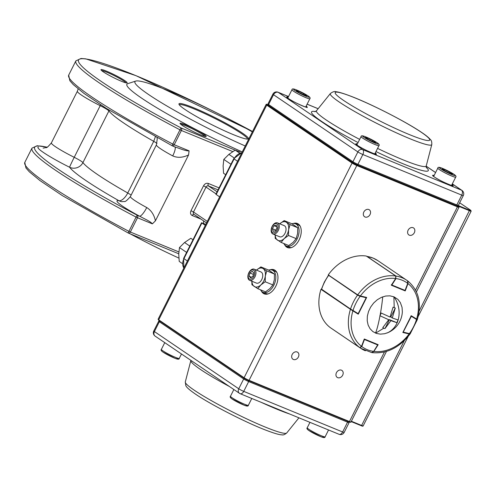<?xml version="1.0" encoding="UTF-8"?>
<svg xmlns="http://www.w3.org/2000/svg" width="496" height="496" viewBox="0 0 496 496"><rect width="100%" height="100%" fill="white"/><g stroke="black" fill="none" stroke-linecap="round" stroke-linejoin="round"><path stroke-width="0.74" d="M192.987 239.742L190.83 238.278L184.568 242.525L189.807 246.072M186.428 252.793L186.36 252.235L179.471 247.56L178.752 254.082L179.223 261.398L182.416 263.587M186.36 252.235L186.849 251.949M179.471 247.56L184.555 242.513M239.58 153.121L235.172 150.133L240.114 152.005M223.541 173.259L225.692 174.716M230.764 164.635L231.179 163.81M234.162 157.939L228.904 154.368L235.172 150.133M230.702 164.089L223.808 159.414L228.898 154.368M223.56 173.253L223.101 165.937L223.808 159.414M450.25 173.557L445.073 171.039L442.128 169.043L444.36 169.564L449.537 172.081L452.482 174.077L450.25 173.557M443.988 170.302L444.36 169.564M449.078 172.986L449.537 172.081M298.499 91.171L303.676 93.694L306.621 95.691L304.389 95.17L299.212 92.647L296.267 90.65L298.499 91.171L298.127 91.915M303.217 94.6L303.676 93.694M373.488 142.048L375.72 142.569L372.775 140.573L367.598 138.049L365.366 137.528L368.311 139.525L373.488 142.048M372.322 141.478L372.775 140.573M367.226 138.787L367.598 138.049M276.923 223.901A4.898 2.964 -67.7 0 0 272.248 226.567A4.898 2.964 -67.7 0 0 272.546 232.612A4.898 2.964 -67.7 0 0 277.221 229.939A4.898 2.964 -67.7 0 0 276.923 223.901M277.89 223.107A6.008 3.633 -67.7 0 0 277.487 222.89A6.008 3.633 -67.7 0 0 271.994 226.722A6.008 3.633 -67.7 0 0 272.521 233.79A6.008 3.633 -67.7 0 0 272.924 234.007A6.008 3.633 -67.7 0 0 278.417 230.175A6.008 3.633 -67.7 0 0 277.89 223.107M273.984 225.68L272.434 228.761L273.184 231.341L275.485 230.832L277.035 227.745L276.284 225.172L273.984 225.68L276.762 226.821M275.826 230.156L272.434 228.761M248.192 276.985A4.898 2.964 -67.7 0 0 252.08 278.547A4.898 2.964 -67.7 0 0 254.696 272.13A4.898 2.964 -67.7 0 0 250.809 270.568A4.898 2.964 -67.7 0 0 248.192 276.985M247.932 277.729A6.008 3.633 -67.7 0 0 249.637 280.308A6.008 3.633 -67.7 0 0 254.157 278.144A6.008 3.633 -67.7 0 0 255.905 271.777A6.008 3.633 -67.7 0 0 254.2 269.192A6.008 3.633 -67.7 0 0 249.68 271.355A6.008 3.633 -67.7 0 0 247.932 277.729M250.685 277.865L252.985 276.142L253.747 272.837L252.21 271.25L249.903 272.967L249.141 276.272L250.685 277.865M251.509 277.245L249.141 276.272M253.388 274.4L249.903 272.967M279.279 236.567A6.008 3.633 -67.7 0 0 285.014 233.294A6.008 3.633 -67.7 0 0 284.654 225.878A6.008 3.633 -67.7 0 0 283.811 225.531M284.171 220.602L286.446 222.32A10.019 6.057 -67.7 0 0 279.806 223.789L284.171 220.602L291.859 223.758L297.724 227.732L290.036 224.583L288.604 229.753L288.492 235.476L284.127 238.663L281.083 242.389L288.765 245.545L293.13 242.358L296.18 238.632L288.492 235.476M297.724 227.732L297.612 233.455L296.18 238.632M275.131 234.912L275.212 238.409L281.083 242.389M275.199 234.943A10.019 6.057 -67.7 0 0 277.487 240.126A10.019 6.057 -67.7 0 0 284.127 238.663A10.019 6.057 -67.7 0 0 288.604 229.753A10.019 6.057 -67.7 0 0 286.446 222.32L290.036 224.583M260.884 266.904L263.159 268.621A10.019 6.057 -67.7 0 0 256.519 270.091L260.884 266.904L268.572 270.06L274.437 274.04L266.749 270.884L265.317 276.061L265.205 281.778L260.84 284.964L257.796 288.691L265.478 291.846L269.843 288.66L272.893 284.933L265.205 281.778M274.437 274.04L274.325 279.756L272.893 284.933M251.844 281.22L251.925 284.71L257.796 288.691M251.912 281.244A10.019 6.057 -67.7 0 0 254.2 286.428A10.019 6.057 -67.7 0 0 260.84 284.964A10.019 6.057 -67.7 0 0 265.317 276.061A10.019 6.057 -67.7 0 0 263.159 268.621L266.749 270.884M255.992 282.869A6.008 3.633 -67.7 0 0 261.727 279.595A6.008 3.633 -67.7 0 0 261.367 272.186M390.935 320.652L389.459 319.647L384.977 328.563L390.935 320.652L396.843 322.679L398.127 319.994A23.994 20.386 -107.7 0 0 394.035 296.856L389.968 295.839L385.714 296.025L381.412 297.352L377.32 299.727L373.662 303.013L370.667 307.024L368.522 311.507L367.35 316.188L367.22 320.807L368.137 325.072L370.053 328.73L372.843 331.564L376.371 333.411L380.376 334.137L384.654 333.721L388.368 332.45A23.994 23.994 0 0 0 402.343 311.854L402.051 307.359L400.34 302.572L397.879 299.379L394.035 296.856M384.977 328.563L383.823 328.191L375.621 333.126M375.478 333.07A23.994 2.499 -80.5 0 0 379.998 315.772L381.201 313.032L390.067 317.068L393.068 307.154L395.287 308.066L392.28 317.979L398.189 320.007M396.843 322.679L389.459 319.647M392.28 317.979L390.805 316.975L395.287 308.066M379.855 315.704L388.721 319.74L379.855 315.704M383.823 328.191L382.763 327.651L388.721 319.74M393.892 296.8L394.221 307.52M416.944 319.505L416.497 319.443L416.547 319.002M403.093 332.45L409.076 333.87L409.944 333.43M403.05 332.06L409.374 333.616A39.066 30.87 124.2 0 0 416.497 319.443L411.345 316.268L403.037 332.45A0.403 0.403 0 0 1 402.907 332.394L402.888 332.382A0.403 0.316 124.2 0 0 402.994 332.432L409.076 333.87L410.235 333.746L417.266 319.771L416.845 319.126M330.937 328.054A0.403 0.316 124.2 0 0 330.981 328.098L360.679 348.26A41.069 32.451 -55.8 0 1 359.947 347.739L330.981 328.098A41.069 32.451 124.2 0 0 331.719 328.612M373.593 351.41L373.017 352.048M361.479 346.444L361.782 346.549A39.066 30.87 124.2 0 0 373.531 351.373L371.783 352.6L360.679 348.26A41.069 32.451 -55.8 0 0 365.378 350.777M377.716 344.956L373.668 351.447L377.654 344.918L364.448 339.5L361.782 346.549L359.947 347.739A0.403 0.316 124.2 0 1 359.879 347.671M408.022 282.05L407.731 283.377L407.557 280.817L406.794 280.283A41.069 32.451 -55.8 0 1 407.532 280.804M366.879 256.438A0.403 0.316 124.2 0 1 367.034 256.42A41.069 32.451 124.2 0 1 373.141 258.118A41.069 32.451 124.2 0 1 377.834 260.636L373.073 258.081L366.885 256.358L395.994 276.067L395.709 278.386M360.152 295.907L360.139 296.304L357.535 295.12L328.817 275.429M352.594 310.682L350.641 309.423A0.403 0.316 124.2 0 0 350.641 309.423L357.752 313.856L352.606 310.688L353.009 310.477L358.162 313.652L366.178 297.724L360.139 296.304A39.066 30.87 124.2 0 0 353.009 310.477L350.529 309.039A41.069 32.451 -55.8 0 1 353.481 301.847A41.069 32.451 -55.8 0 1 357.535 295.12A0.403 0.316 124.2 0 1 357.79 294.94M350.622 309.411L321.799 289.838M321.811 289.36L350.529 309.039A0.403 0.316 124.2 0 0 350.629 309.423L321.668 289.776A0.403 0.316 124.2 0 0 321.681 289.782M411.252 315.741L416.621 319.046A39.066 30.87 124.2 0 0 407.997 283.582L405.22 290.916L391.344 285.225L395.634 278.51A39.066 30.87 124.2 0 0 360.394 295.963L366.674 297.439L358.255 314.179L352.892 310.874A39.066 30.87 124.2 0 0 361.516 346.344L364.293 339.004L378.169 344.701L373.879 351.416A39.066 30.87 124.2 0 0 409.119 333.957L402.839 332.481L411.252 315.741M404.879 290.687L405.22 290.916M407.997 283.582L407.743 280.959C418.661 290.16 421.867 303 417.359 319.474M417.031 319.238L416.621 319.046M409.119 333.957L409.777 333.665M372.031 352.637C386.682 354.008 399.354 347.801 410.049 334.006L410.043 333.901M371.721 352.513L373.879 351.416M361.516 346.344L359.761 347.609A41.069 32.451 -55.8 0 1 350.449 309.306L321.495 289.633M320.974 289.317A41.069 32.451 -55.8 0 0 330.293 327.614L359.761 347.609M350.449 309.306L352.892 310.874M357.839 313.9L358.255 314.179M360.394 295.963L357.703 294.884A41.069 32.451 -55.8 0 1 395.758 276.03L366.29 256.041A41.069 32.451 -55.8 0 0 328.234 274.889L357.703 294.884M395.758 276.03L395.634 278.51M260.53 289.813A12.022 7.266 -67.7 0 0 262.31 291.908A12.022 7.266 -67.7 0 0 263.116 292.342A12.022 7.266 -67.7 0 0 274.108 284.679A12.022 7.266 -67.7 0 0 273.06 270.537A12.022 7.266 -67.7 0 0 272.248 270.103A12.022 7.266 -67.7 0 0 268.621 270.084M263.116 292.342L266.073 293.558A12.022 7.266 -67.7 0 0 268.181 293.88M276.929 272.564A12.022 7.266 -67.7 0 0 276.012 271.752A12.022 7.266 -67.7 0 0 275.199 271.312L272.248 270.103M283.817 243.511A12.022 7.266 -67.7 0 0 285.597 245.607A12.022 7.266 -67.7 0 0 286.409 246.041A12.022 7.266 -67.7 0 0 297.395 238.378A12.022 7.266 -67.7 0 0 296.348 224.235A12.022 7.266 -67.7 0 0 295.535 223.801A12.022 7.266 -67.7 0 0 291.908 223.783M286.409 246.041L289.36 247.25A12.022 7.266 -67.7 0 0 291.468 247.578M300.223 226.263A12.022 7.266 -67.7 0 0 299.299 225.444A12.022 7.266 -67.7 0 0 298.487 225.01L295.535 223.801M365.056 217.006A4.21 3.323 124.2 0 0 369.873 214.842A4.21 3.323 124.2 0 0 369.303 209.783A4.21 3.323 124.2 0 0 368.819 209.529A4.21 3.323 124.2 0 0 364.002 211.693A4.21 3.323 124.2 0 0 364.579 216.746A4.21 3.323 124.2 0 0 365.056 217.006M409.343 235.185A4.21 3.323 124.2 0 0 414.16 233.021A4.21 3.323 124.2 0 0 413.583 227.968A4.21 3.323 124.2 0 0 413.106 227.707A4.21 3.323 124.2 0 0 408.289 229.871A4.21 3.323 124.2 0 0 408.859 234.93A4.21 3.323 124.2 0 0 409.343 235.185M293.403 359.476A4.21 3.323 124.2 0 0 298.22 357.312A4.21 3.323 124.2 0 0 297.643 352.253A4.21 3.323 124.2 0 0 297.166 351.999A4.21 3.323 124.2 0 0 292.349 354.163A4.21 3.323 124.2 0 0 292.919 359.216A4.21 3.323 124.2 0 0 293.403 359.476M337.689 377.654A4.21 3.323 124.2 0 0 342.507 375.491A4.21 3.323 124.2 0 0 341.93 370.438A4.21 3.323 124.2 0 0 341.453 370.177A4.21 3.323 124.2 0 0 336.635 372.341A4.21 3.323 124.2 0 0 337.206 377.4A4.21 3.323 124.2 0 0 337.689 377.654M295.684 223.863A13.02 7.874 112.3 0 1 298.108 223.845M288.263 247.814A13.02 7.874 112.3 0 1 286.558 246.103M272.397 270.165A13.02 7.874 112.3 0 1 274.815 270.146M264.976 294.116A13.02 7.874 112.3 0 1 263.271 292.404M293.427 223.473A13.02 7.874 112.3 0 1 297.395 223.479A13.02 7.874 112.3 0 1 299.051 240.008A13.02 7.874 112.3 0 1 287.5 247.572A13.02 7.874 112.3 0 1 284.673 244.788M270.14 269.774A13.02 7.874 112.3 0 1 274.108 269.781A13.02 7.874 112.3 0 1 275.764 286.31A13.02 7.874 112.3 0 1 264.213 293.874A13.02 7.874 112.3 0 1 261.386 291.09M247.337 139.072A38.068 3.813 26.7 0 0 241.372 133.486A38.068 3.813 26.7 0 0 194.017 108.872A38.068 3.813 26.7 0 0 179.323 104.867M205.046 136.468A13.857 1.389 26.7 0 0 202.963 134.751A13.857 1.389 26.7 0 0 190.439 127.887A13.857 1.389 26.7 0 0 180.674 124.211M203.887 134.292A14.638 1.463 -153.3 0 1 206.045 136.536A14.638 1.463 -153.3 0 1 200.527 134.9A14.638 1.463 -153.3 0 1 182.311 125.432A14.638 1.463 -153.3 0 1 180.023 123.448A14.638 1.463 -153.3 0 1 188.895 126.226A14.638 1.463 -153.3 0 1 203.887 134.292M193.973 107.911A38.849 3.887 -153.3 0 1 232.122 126.753A38.849 3.887 -153.3 0 1 248.031 138.992A38.849 3.887 -153.3 0 1 233.38 134.645A38.849 3.887 -153.3 0 1 198.288 117.533A38.849 3.887 -153.3 0 1 178.969 104.259A38.849 3.887 -153.3 0 1 193.973 107.911M121.483 81.282A14.638 1.463 -153.3 0 1 108.258 74.834A14.638 1.463 -153.3 0 1 100.979 69.831A14.638 1.463 -153.3 0 1 106.634 71.207A14.638 1.463 -153.3 0 1 121.012 78.306A14.638 1.463 -153.3 0 1 127.007 82.919A14.638 1.463 -153.3 0 1 121.483 81.282M126.009 82.844A13.857 1.389 26.7 0 0 106.683 72.168A13.857 1.389 26.7 0 0 101.63 70.587M203.614 223.491A38.068 30.076 -55.8 0 1 203.602 220.9M155.428 220.825C154.12 214.78 151.224 210.36 146.742 207.551A10.019 2.492 -61.8 0 1 139.593 216.2L147.089 220.1C149.842 221.576 151.596 222.834 152.365 223.863L155.428 220.825L188.573 154.932L189.088 150.846C187.73 150.995 185.547 150.579 182.547 149.6L174.524 146.748M205.313 225.382L201.537 222.747L205.809 224.39M146.742 207.551A26.046 2.61 -153.3 0 1 136.288 201.512A26.046 2.61 -153.3 0 1 132.823 199.15A26.046 2.61 -153.3 0 1 130.423 196.515L156.395 144.875A26.046 2.61 26.7 0 0 160.475 148.695A26.046 2.61 26.7 0 0 162.26 149.866A26.046 2.61 26.7 0 0 172.72 155.905A10.019 2.492 118.2 0 0 174.921 146.928M172.72 155.905C177.537 158.038 182.819 157.709 188.573 154.932M216.182 194.544L234.1 158.931L233.783 158.633L215.872 194.252L219.641 196.893M189.088 150.846L174.226 144.745A2.003 1.209 112.3 0 1 173.296 145.805A2.003 1.209 112.3 0 1 172.447 145.911A2.003 1.209 112.3 0 1 172.31 145.836A2.003 0.347 -62.3 0 1 172.279 145.83A2.003 0.347 -62.3 0 1 172.806 144.076A150.263 15.041 -153.3 0 1 68.69 75.132L75.857 60.884A150.263 15.041 26.7 0 0 179.974 129.828A2.003 0.347 -62.3 0 1 181.269 128.03A2.003 1.209 112.3 0 1 181.728 129.041A2.003 1.209 112.3 0 1 181.387 130.498L232.767 151.59M242.253 151.931A94.166 9.424 -153.3 0 1 158.633 108.872A94.166 9.424 -153.3 0 1 127.72 83.675L135.718 81.077A88.152 8.823 -153.3 0 1 168.962 90.948A88.152 8.823 -153.3 0 1 252.34 131.88M178.87 251.931L130.336 232.01L137.504 217.763L136.084 217.093A2.003 0.347 -62.3 0 1 137.38 215.295A2.003 1.209 112.3 0 1 137.838 216.299A2.003 1.209 112.3 0 1 137.504 217.763L152.365 223.863M128.427 233.101A2.003 0.347 -62.3 0 1 128.39 233.095A2.003 0.347 -62.3 0 1 128.917 231.341L130.336 232.01A2.003 1.209 112.3 0 1 129.406 233.064A2.003 1.209 112.3 0 1 128.557 233.176A2.003 1.209 112.3 0 1 128.427 233.101M178.882 258.087A88.152 8.823 -153.3 0 1 130.287 233.883M245.241 145.991A88.152 8.823 -153.3 0 1 165.639 105.245A88.152 8.823 -153.3 0 1 135.718 81.077M357.126 164.926L455.892 205.468L456.822 204.941L357.92 164.337L362.855 154.516L461.757 195.12L456.822 204.941A4.005 0.403 -153.3 0 0 458.372 205.363L463.307 195.542A4.005 4.005 0 0 0 461.974 190.427A4.005 3.168 -55.8 0 0 461.522 190.179L362.613 149.575L278.275 92.361L288.523 96.565M353.214 162.905L356.99 164.87L357.92 164.337A4.005 0.403 -153.3 0 1 352.935 161.746L268.59 104.526L273.525 94.711L357.87 151.925L352.935 161.746L353.102 162.849L356.99 164.87M353.102 162.849L268.764 105.629L267.964 103.937A4.005 0.403 -153.3 0 0 268.59 104.526A0.973 0.769 -55.8 0 0 268.875 105.691L353.009 162.769M288.263 97.086A11.42 1.141 26.7 0 0 288.548 98.623A11.42 1.141 26.7 0 0 302.101 105.729A11.42 1.141 26.7 0 0 306.162 106.088M305.939 106.522A11.017 1.104 -153.3 0 1 306.633 107.26M357.362 143.958A11.42 1.141 26.7 0 0 357.653 145.495A11.42 1.141 26.7 0 0 371.2 152.607A11.42 1.141 26.7 0 0 375.261 152.96M375.044 153.4A11.017 1.104 -153.3 0 1 375.732 154.138M434.124 175.472A11.42 1.141 26.7 0 0 434.409 177.01A11.42 1.141 26.7 0 0 447.962 184.121A11.42 1.141 26.7 0 0 452.023 184.475M451.8 184.909A11.017 1.104 -153.3 0 1 452.495 185.653M315.487 111.575A65.348 6.541 26.7 0 0 321.749 121.501A65.348 6.541 26.7 0 0 358.069 142.557M359.662 139.388A61.43 6.15 -153.3 0 1 326.052 119.871A61.43 6.15 -153.3 0 1 316.504 110.738L314.873 111.78M287.041 97.408A11.017 1.104 -153.3 0 1 288.046 97.52M432.903 175.795A11.017 1.104 -153.3 0 1 433.907 175.906M356.14 144.286A11.017 1.104 -153.3 0 1 357.145 144.398M377.561 148.391A61.43 6.15 -153.3 0 0 426.238 165.931L431.787 144.547A56.773 5.685 -153.3 0 1 395.399 132.389A56.773 5.685 -153.3 0 1 339.183 101.978A56.773 5.685 -153.3 0 1 330.361 93.539L316.504 110.738M421.383 132.327A52.861 5.289 -153.3 0 1 409.243 134.528A52.861 5.289 -153.3 0 1 343.486 100.347A52.861 5.289 -153.3 0 1 355.626 98.152A52.861 5.289 -153.3 0 1 421.383 132.327M375.968 151.559A65.348 6.541 26.7 0 0 426.176 167.245M426.182 166.203L435.581 172.583M452.296 183.923L461.522 190.179A4.005 2.424 -67.7 0 1 461.757 195.12A4.005 0.403 26.7 0 0 463.307 195.542M307.111 104.197L318.128 108.723M272.899 94.122A4.005 0.403 26.7 0 0 273.525 94.711A4.005 3.168 -55.8 0 1 278.275 92.361A4.005 2.424 -67.7 0 0 278.002 92.213A4.005 4.005 0 0 0 272.899 94.122L267.964 103.937M357.87 151.925A4.005 0.403 26.7 0 0 362.855 154.516A4.005 2.424 -67.7 0 0 362.613 149.575A4.005 3.168 -55.8 0 0 357.87 151.925M458.372 205.363C457.498 206.094 456.692 206.144 455.954 205.505L455.892 205.468M451.534 185.448L455.719 177.128A10.019 1.004 -153.3 0 1 449.215 174.921A10.019 1.004 -153.3 0 1 439.388 169.601A10.019 1.004 -153.3 0 1 437.819 168.125L433.634 176.446M440.808 168.894A8.816 0.88 26.7 0 0 451.775 174.592A8.816 0.88 26.7 0 0 453.803 174.226A8.816 0.88 26.7 0 0 442.835 168.528A8.816 0.88 26.7 0 0 440.808 168.894M293.527 91.208A10.019 1.004 -153.3 0 1 291.958 89.739C291.989 88.617 293.458 88.666 296.354 89.881L308.078 95.908C309.975 97.185 310.564 98.127 309.857 98.741A10.019 1.004 -153.3 0 1 303.347 96.534A10.019 1.004 -153.3 0 1 293.527 91.208M307.935 95.84A8.816 0.88 26.7 0 0 296.974 90.136A8.816 0.88 26.7 0 0 294.946 90.501A8.816 0.88 26.7 0 0 305.914 96.205A8.816 0.88 26.7 0 0 307.935 95.84M362.626 138.086A10.019 1.004 26.7 0 0 372.453 143.406A10.019 1.004 26.7 0 0 378.956 145.619C379.669 145.006 379.074 144.063 377.177 142.786L365.478 136.766C362.52 135.538 361.045 135.489 361.057 136.617A10.019 1.004 26.7 0 0 362.626 138.086M377.041 142.712A8.816 0.88 -153.3 0 1 375.013 143.084A8.816 0.88 -153.3 0 1 364.052 137.38A8.816 0.88 -153.3 0 1 366.073 137.014A8.816 0.88 -153.3 0 1 377.041 142.712M328.544 429.982L325.128 436.778A10.019 1.004 -153.3 0 1 318.618 434.57A10.019 1.004 -153.3 0 1 308.797 429.251A10.019 1.004 -153.3 0 1 307.229 427.781L309.957 422.35M309.144 430.683A8.816 0.88 26.7 0 0 319.957 436.319A8.816 0.88 26.7 0 0 322.338 436.151M162.936 350.858A10.019 1.004 -153.3 0 1 161.367 349.389C160.654 350.002 161.25 350.945 163.147 352.216L174.846 358.242C177.804 359.464 179.279 359.513 179.267 358.391A10.019 1.004 -153.3 0 1 172.757 356.184A10.019 1.004 -153.3 0 1 162.936 350.858M163.283 352.29A8.816 0.88 26.7 0 0 174.096 357.926A8.816 0.88 26.7 0 0 176.471 357.765M232.035 397.736A10.019 1.004 26.7 0 0 241.862 403.062A10.019 1.004 26.7 0 0 248.366 405.269C248.335 406.385 246.865 406.342 243.964 405.127L232.246 399.094C230.318 397.792 229.729 396.843 230.466 396.267A10.019 1.004 26.7 0 0 232.035 397.736M245.576 404.643A8.816 0.88 -153.3 0 1 243.195 404.804A8.816 0.88 -153.3 0 1 232.382 399.168M386.793 333.095A23.994 20.386 -107.7 0 0 397.904 320.714M380.147 315.003A23.994 2.499 -80.5 0 0 382.714 296.831M411.06 316.132L411.395 315.828M410.849 316.008L411.358 315.791M364.145 339.394L364.492 339.084M377.692 344.509L377.723 344.949M395.833 276.086A0.403 0.316 124.2 0 1 395.994 276.067A41.069 32.451 -55.8 0 1 402.101 277.766A41.069 32.451 -55.8 0 1 406.794 280.283L377.834 260.636M407.811 283.396L405.058 290.427L407.731 283.377A39.066 30.87 124.2 0 0 395.982 278.554L391.859 285.002L405.058 290.427L404.705 290.656A0.403 0.403 0 0 0 405.232 290.427L407.898 283.383L407.557 280.817M391.474 285.225L391.387 284.698L391.499 285.237L404.705 290.656L391.53 285.243M391.387 285.163L391.431 285.2A0.403 0.403 0 0 0 391.499 285.237L391.592 284.834M404.817 290.662A0.403 0.316 124.2 0 0 405.139 290.439M328.823 275.292A0.403 0.316 124.2 0 0 328.569 275.472A41.069 32.451 124.2 0 0 324.514 282.205A41.069 32.451 124.2 0 0 321.569 289.391A0.403 0.316 124.2 0 0 321.668 289.776L321.414 289.249L324.359 282.057L328.42 275.323L329.115 275.175M366.246 297.755L358.317 313.695L357.746 313.856A0.403 0.403 0 0 0 358.317 313.695L366.333 297.767L366.191 297.327M366.296 297.352A0.403 0.403 0 0 1 366.333 297.767L366.265 297.712A0.403 0.316 124.2 0 0 366.277 297.346M358.255 313.639L357.746 313.856L358.255 313.639M415.555 290.11L457.436 206.844L357.052 165.639A4.005 0.403 -153.3 0 1 352.067 163.048L244.088 377.747A0.44 0.347 124.2 0 0 244.168 378.243L158.807 320.342L158.1 319.25A4.005 0.403 26.7 0 0 158.726 319.839L244.088 377.747A4.005 0.403 26.7 0 0 249.073 380.339L349.451 421.544L384.437 351.986M248.713 380.606L349.06 421.805C350.368 422.344 351.013 422.4 351.001 421.966A4.005 0.403 26.7 0 1 349.451 421.544L349.06 421.805L248.651 380.575A3.565 0.36 -153.3 0 1 244.218 378.274A0.44 0.347 124.2 0 1 244.168 378.243L248.682 380.593L249.073 380.339L357.027 165.094L457.405 206.299A3.565 0.36 26.7 0 0 458.223 206.15A4.452 0.446 -153.3 0 1 457.814 205.852M267.896 104.668A3.565 0.36 26.7 0 0 267.232 104.879L352.594 162.787A3.565 0.36 26.7 0 0 357.027 165.094M458.217 205.586A4.452 0.446 -153.3 0 1 459.246 205.97L469.582 210.211A3.565 0.36 26.7 0 0 470.4 210.062L459.668 202.783L470.45 210.087A0.44 0.347 124.2 0 0 470.4 210.062M361.206 425.692L351.193 421.588L361.206 425.692M244.119 378.206L158.856 320.366L158.726 319.839L266.712 105.14A4.005 0.403 -153.3 0 1 266.085 104.551L158.1 319.25M352.594 162.787A0.44 0.347 124.2 0 0 352.067 163.048L266.712 105.14A0.44 0.347 124.2 0 1 267.232 104.879M418.171 316.516L471.157 211.178A4.005 0.403 -153.3 0 1 469.607 210.757L459.271 206.516A4.005 0.403 26.7 0 0 458.199 206.125M351.366 421.24L361.627 425.45L404.246 340.709M419.139 311.104L469.582 210.211M363.171 425.872C363.109 426.331 362.464 426.275 361.231 425.711L361.627 425.45A4.005 0.403 26.7 0 0 363.171 425.872L408.127 336.499M459.029 206.999L459.246 205.97M416.429 291.877L458.98 207.266A4.005 0.403 -153.3 0 1 457.436 206.844L457.405 206.299M470.499 210.13A0.44 0.347 124.2 0 0 470.45 210.087L471.157 211.178M158.726 319.839L158.856 320.366M229.419 386.508A61.43 6.15 -153.3 0 1 200.508 369.483A61.43 6.15 -153.3 0 1 190.842 360.586L190.892 360.369M298.933 417.824L286.719 432.977A56.773 5.685 -153.3 0 1 249.389 420.118A56.773 5.685 -153.3 0 1 194.227 390.191A56.773 5.685 -153.3 0 1 185.299 381.97L190.842 360.586M289.435 413.924A61.43 6.15 -153.3 0 1 261.342 402.392M160.016 321.16A0.973 0.769 124.2 0 0 159.34 321.749A4.005 0.403 -153.3 0 1 158.714 321.16L153.772 330.975A4.005 0.403 26.7 0 0 154.405 331.564A4.005 3.168 124.2 0 0 155.105 336.096L239.45 393.309A4.005 4.005 0 0 0 240.176 393.7A4.005 2.424 112.3 0 1 239.909 393.557A4.005 3.168 124.2 0 1 239.45 393.309A4.005 3.168 124.2 0 1 238.743 388.783L243.685 378.963L159.34 321.749L154.405 331.564L238.743 388.783A4.005 0.403 26.7 0 0 243.728 391.375A4.005 2.424 112.3 0 1 240.176 393.7L339.078 434.304A4.005 2.424 112.3 0 0 342.637 431.979L347.572 422.158L248.67 381.554L243.728 391.375L342.637 431.979A4.005 0.403 26.7 0 0 344.181 432.4L349.122 422.58A4.005 0.403 -153.3 0 1 347.572 422.158L347.516 420.955M248.608 380.351L248.67 381.554A4.005 0.403 -153.3 0 1 243.685 378.963L244.838 378.392M217.099 191.803L208.407 185.907L218.073 189.875M174.226 144.745L181.387 130.498L179.974 129.828L172.806 144.076L174.226 144.745M219.077 187.872L208.289 183.439C206.386 182.912 204.805 183.7 203.546 185.789L191.003 210.719C190.092 212.958 190.476 214.545 192.163 215.493L200.961 219.108M208.289 183.439L207.954 184.903L208.407 185.907A2.003 1.581 124.2 0 0 207.099 186A2.003 1.581 124.2 0 0 206.038 187.085L203.546 185.789M194.079 214.402L193.093 214.439L192.163 215.493M207.316 221.39L193.496 212.015A2.003 1.581 124.2 0 0 193.297 213.454A2.003 1.581 124.2 0 0 193.849 214.278L206.559 222.902M235.147 150.145L181.269 128.03A148.261 14.843 -153.3 0 1 80.681 64.988A148.261 14.843 -153.3 0 1 136.115 75.739A148.261 14.843 -153.3 0 1 252.532 131.496M38.446 147.014A36.065 3.608 26.7 0 0 69.589 167.251A110.193 11.03 26.7 0 0 85.913 180.55A110.193 11.03 26.7 0 0 118.873 200.688A36.065 3.608 26.7 0 0 120.317 204.569A36.065 3.608 26.7 0 0 139.593 216.2L137.38 215.295A148.261 14.843 -153.3 0 1 47.033 147.207M136.084 217.093L128.917 231.341A150.263 15.041 -153.3 0 1 24.8 162.397L31.967 148.149A150.263 15.041 26.7 0 0 136.084 217.093M191.003 210.719L193.496 212.015L206.038 187.085L216.058 193.88M183.855 268.051A10.019 7.917 -55.8 0 1 182.937 265.837A10.019 7.917 -55.8 0 1 183.942 258.658L183.65 258.348M241.974 152.489L233.814 158.621M237.553 161.274L234.1 158.931A10.019 7.917 -55.8 0 1 239.425 153.518A10.019 7.917 -55.8 0 1 241.874 152.694M187.395 261.001L183.942 258.658L201.853 223.039M109.232 110.211L108.903 110.937A10.019 1.004 26.7 0 0 105.958 108.798A10.019 1.004 26.7 0 0 100.204 105.66L74.226 157.306A10.019 1.004 -153.3 0 1 79.98 160.444A10.019 1.004 -153.3 0 1 82.931 162.583A10.019 9.777 -36.6 0 1 69.589 167.251A10.019 0.322 116.5 0 1 74.226 157.306A26.046 2.61 -153.3 0 1 51.379 142.898L77.357 91.252A26.046 2.61 26.7 0 0 81.431 95.077A26.046 2.61 26.7 0 0 100.204 105.66A10.019 0.322 116.5 0 1 100.638 104.792M130.423 196.515C127.162 200.378 125.085 202.039 124.192 201.5L121.861 201.686A10.019 9.529 98.6 0 1 118.873 200.688A10.019 4.433 119.5 0 0 127.739 192.981A100.173 10.025 -153.3 0 1 97.768 174.679A100.173 10.025 -153.3 0 1 82.931 162.583L108.903 110.937A100.173 10.025 26.7 0 0 123.746 123.033A100.173 10.025 26.7 0 0 153.71 141.335L155.353 136.784M157.003 143.369A10.019 1.004 26.7 0 0 153.71 141.335L127.739 192.981A10.019 1.004 -153.3 0 1 131.136 195.095M306.627 107.384L306.764 107.26C310.223 108.971 295.201 103.366 288.598 98.648L286.942 97.483M375.732 154.262L375.863 154.132C379.322 155.849 364.3 150.245 357.697 145.52L356.041 144.355M452.495 185.771L452.625 185.647C456.084 187.364 441.062 181.759 434.459 177.035L432.803 175.869M431.787 144.547C431.886 141.98 431.464 140.374 430.516 139.717C428.86 137.702 425.965 135.315 421.842 132.575C406.856 122.245 372.18 104.439 351.726 96.546C339.872 92.014 337.038 91.847 336.139 91.76C334.713 91.128 332.785 91.723 330.361 93.539M278.002 92.213L288.536 96.54M307.123 104.172L318.153 108.698M426.188 166.148L435.6 172.534M452.321 183.873L461.974 190.427M426.238 165.931L426.374 167.859M357.052 164.901L455.954 205.505M455.719 177.128C456.425 176.52 455.836 175.578 453.939 174.301L442.24 168.274C439.276 167.053 437.807 167.003 437.819 168.125M287.773 98.059L291.958 89.739M305.672 107.055L309.857 98.741M374.771 153.934L378.956 145.619M356.872 144.931L361.057 136.617M325.128 436.778C325.091 437.9 323.628 437.856 320.726 436.641L309.008 430.609C307.08 429.3 306.491 428.358 307.229 427.781M164.759 342.643L161.367 349.389M181.48 353.983L179.267 358.391M284.251 225.661L277.487 222.89M279.682 236.784L272.924 234.007M256.395 283.086L249.637 280.308M260.964 271.963L254.2 269.192M251.788 398.468L248.366 405.269M233.858 389.521L230.466 396.267M377.766 344.534A0.403 0.403 0 0 1 377.785 344.999L373.668 351.447L371.789 352.594M351.001 421.966L386.477 351.428M268.02 104.718C266.712 104.179 266.067 104.123 266.085 104.551M458.98 207.266L457.721 205.747M286.719 432.977C284.716 434.595 283.173 435.215 282.088 434.843C280.234 434.837 276.805 434.366 265.205 429.908C244.726 421.991 210.192 404.246 195.244 393.948C187.166 388.325 186.341 386.663 185.826 385.677L185.299 381.97M153.772 330.975A4.005 4.005 0 0 0 155.105 336.096M339.078 434.304A4.005 4.005 0 0 0 344.181 432.4M349.19 421.854L349.122 422.58M159.278 320.658L158.714 321.16M68.69 75.132L69.843 80.718L73.228 84.562L83.905 93.353L106.28 108.376L172.279 145.83A2.003 2.003 0 0 0 172.447 145.911L175.547 147.182M24.8 162.397L25.953 167.983L29.345 171.827L40.015 180.612L62.391 195.641L128.39 233.095A2.003 2.003 0 0 0 128.557 233.176L178.765 253.785M201.537 222.747L183.625 258.36L183.824 268.107M252.538 131.483L135.978 75.665L85.746 58.85L81.028 58.485L75.857 60.884M156.395 144.875L157.257 138.781L156.972 137.665M47.126 147.157L37.138 145.743L31.967 148.149M77.357 91.252L78.176 88.92M51.379 142.898C48.168 146.655 46.438 148.205 46.196 147.56L43.115 148.124"/></g></svg>

